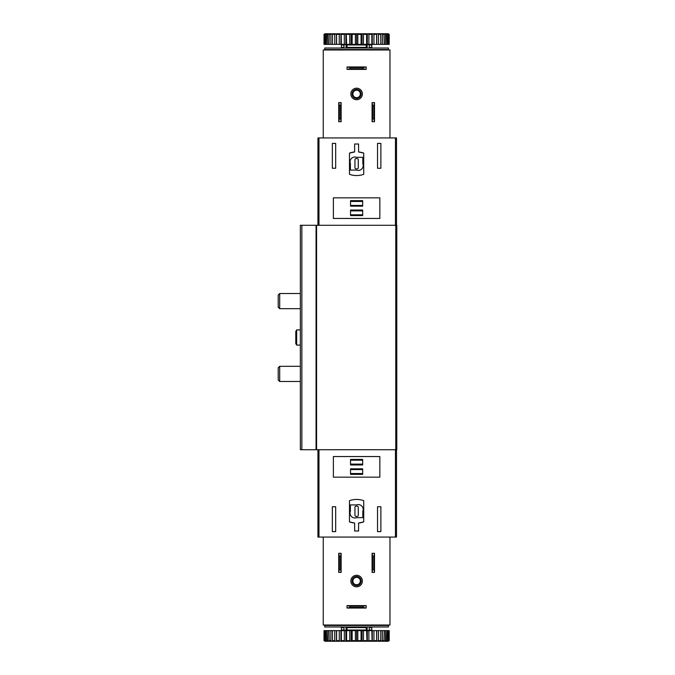 <?xml version="1.0" encoding="UTF-8"?>
<svg xmlns="http://www.w3.org/2000/svg" width="675" height="675" viewBox="0 0 675 675"><rect width="100%" height="100%" fill="white"/><g stroke="black" fill="none" stroke-linecap="round" stroke-linejoin="round"><path stroke-width="1.01" d="M335.677 506.739L332.345 506.739L332.345 531.605L335.677 531.605L335.677 506.739M396.495 449.719L396.495 537.072L317.933 537.072L317.933 449.719M358.577 523.041L358.577 531.006L354.637 531.006L354.637 523.041L349.481 521.902L349.481 500.673C354.232 499.028 358.982 499.028 363.732 500.673L363.732 521.902L358.577 523.041A21.229 21.229 0 0 0 363.732 521.902M333.374 477.166L379.839 477.166L379.839 456.545L333.374 456.545L333.374 477.166M380.869 506.739L377.536 506.739L377.536 531.605L380.869 531.605L380.869 506.739M335.677 168.261L332.345 168.261L332.345 143.395L335.677 143.395L335.677 168.261M380.869 168.261L377.536 168.261L377.536 143.395L380.869 143.395L380.869 168.261M354.637 151.959L349.481 153.098L349.481 174.327C354.232 175.972 358.982 175.972 363.732 174.327L363.732 153.098L358.577 151.959L358.577 143.994L354.637 143.994L354.637 151.959A21.229 21.229 0 0 0 349.481 153.098M396.495 225.281L396.495 137.928L317.933 137.928L317.933 225.281M379.839 197.834L379.839 218.455L333.374 218.455L333.374 197.834L379.839 197.834M316.567 449.719L300.35 449.719L300.35 225.281L396.79 225.281L396.79 449.719L316.567 449.719L316.567 225.281M349.481 521.902A21.229 21.229 0 0 0 354.637 523.041M363.732 153.098A21.229 21.229 0 0 0 358.577 151.959M350.392 504.917L350.392 511.287A4.852 4.852 0 0 0 356.611 517.658L362.821 517.658L362.821 511.287A4.852 4.852 0 0 0 356.611 504.917L350.392 504.917M356.155 506.132A1.215 1.215 0 0 0 354.94 507.347L354.94 515.227A1.215 1.215 0 0 0 356.155 516.442L357.067 516.442A1.215 1.215 0 0 0 358.273 515.227L358.273 507.347A1.215 1.215 0 0 0 357.067 506.132L356.155 506.132M362.821 157.343L356.611 157.343A4.852 4.852 0 0 0 350.392 163.713L350.392 170.083L356.611 170.083A4.852 4.852 0 0 0 362.821 163.713L362.821 157.343M356.155 158.557A1.215 1.215 0 0 0 354.94 159.773L354.94 167.653A1.215 1.215 0 0 0 356.155 168.868L357.067 168.868A1.215 1.215 0 0 0 358.273 167.653L358.273 159.773A1.215 1.215 0 0 0 357.067 158.557L356.155 158.557M362.677 474.373L362.677 468.83L350.544 468.83L350.544 474.373L362.677 474.373M362.677 464.965L362.677 459.422L350.544 459.422L350.544 464.965L362.677 464.965M362.677 215.578L362.677 210.035L350.544 210.035L350.544 215.578L362.677 215.578M362.677 206.17L362.677 200.627L350.544 200.627L350.544 206.17L362.677 206.17M362.677 464.122L350.544 464.122M362.677 460.181L350.544 460.181M362.677 473.529L350.544 473.529M362.677 469.589L350.544 469.589M362.677 205.411L350.544 205.411M362.677 201.471L350.544 201.471M362.677 214.819L350.544 214.819M362.677 210.878L350.544 210.878M300.35 345.085L296.654 345.085L296.654 329.915L300.35 329.915M296.654 345.085L295.793 343.592L295.793 331.408L296.654 329.915M300.35 381.476L279.695 381.476L279.695 366.314L300.35 366.314M279.695 381.476L278.21 379.991L278.21 367.799L279.695 366.314M300.35 308.686L279.695 308.686L279.695 293.524L300.35 293.524M279.695 308.686L278.21 307.201L278.21 295.009L279.695 293.524M372.077 572.4L372.077 553.298L372.684 556.276L373.899 556.276L374.498 553.298L374.498 572.4L373.899 569.422L372.684 569.422L372.077 572.4L374.498 572.4M373.899 556.276L373.899 569.422M372.684 556.276L372.684 569.422M372.077 553.298L374.498 553.298M338.715 572.4L338.715 553.298L339.323 556.276L340.538 556.276L341.137 553.298L341.137 572.4L340.538 569.422L339.323 569.422L338.715 572.4L341.137 572.4M340.538 556.276L340.538 569.422M339.323 556.276L339.323 569.422M338.715 553.298L341.137 553.298M323.249 537.072L323.249 625.025L389.973 625.025L389.973 537.072M356.611 586.811A5.763 5.763 0 0 1 351.616 578.163A5.763 5.763 0 0 1 361.598 578.163A5.763 5.763 0 0 1 356.611 586.811M366.162 605.61L347.051 605.61L350.038 606.217L363.074 606.217L366.162 605.61L366.162 608.04L363.074 607.433L363.074 606.217M350.038 606.217L350.038 607.433L347.051 608.04L366.162 608.04M350.038 607.433L363.074 607.433M347.051 605.61L347.051 608.04M356.611 585.596A4.548 4.548 0 0 1 352.671 578.77A4.548 4.548 0 0 1 360.551 578.77A4.548 4.548 0 0 1 356.611 585.596M356.611 584.778A3.729 3.729 0 0 1 353.379 579.184A3.729 3.729 0 0 1 359.834 579.184A3.729 3.729 0 0 1 356.611 584.778M324.759 625.48L388.454 625.48L388.454 626.999L324.759 626.999L324.759 625.48M346.579 626.999L347.009 627.598L366.204 627.598L366.635 626.999M369.259 626.999L369.259 630.332L366.263 630.332L366.204 627.598M346.098 626.999L346.098 630.332L346.95 630.332L347.009 627.598M324.996 641.25L324.025 640.642L324.025 630.636L324.312 640.642L324.996 641.25L324.734 630.636L325.578 630.636L325.578 640.642L326.329 641.25L326.759 641.25L326.405 630.636L327.78 630.636L327.78 640.642L328.59 641.25L329.214 641.25L329.003 630.636L330.868 630.636L330.868 640.642L331.695 641.25L332.505 641.25L332.438 630.636L334.733 630.636L334.733 640.642L335.559 641.25L336.53 641.25L336.597 640.642L336.597 630.636L339.263 630.636L339.263 640.642L340.065 641.25L341.162 641.25L341.373 640.642L341.373 630.636L344.317 630.636L344.317 640.642L345.077 641.25L346.258 641.25L346.613 640.642L346.613 630.636L349.751 630.636L349.751 640.642L350.435 641.25L352.156 640.642L352.156 630.636L355.387 630.636L355.387 640.642L355.978 641.25L357.826 640.642L357.826 630.636L361.066 630.636L361.066 640.642L361.538 641.25L363.471 640.642L363.471 630.636L366.601 630.636L366.955 641.25L368.896 640.642L368.896 630.636L371.841 630.636L372.06 641.25L373.958 640.642L373.958 630.636L376.616 630.636L376.692 641.25L378.489 640.642L378.489 630.636L380.784 630.636L380.708 641.25L382.354 640.642L382.354 630.636L384.21 630.636L383.999 641.25L385.433 640.642L385.433 630.636L386.809 630.636L386.454 641.25L386.885 641.25L387.644 640.642L387.644 630.636L388.479 630.636L388.226 641.25L388.91 640.642L389.188 630.636L389.188 640.642L388.226 641.25M324.734 640.642L325.578 640.642M326.405 640.642L327.78 640.642M329.003 640.642L330.868 640.642M332.438 640.642L334.733 640.642M336.597 640.642L339.263 640.642M341.373 640.642L344.317 640.642M346.613 640.642L349.751 640.642M352.156 640.642L355.387 640.642M357.826 640.642L361.066 640.642M363.471 640.642L366.601 640.642M368.896 640.642L371.841 640.642M373.958 640.642L376.616 640.642M378.489 640.642L380.784 640.642M382.354 640.642L384.21 640.642M385.433 640.642L386.809 640.642M387.644 640.642L388.479 640.642M325.215 641.25L326.329 641.25M326.759 641.25L328.59 641.25M329.214 641.25L331.695 641.25M332.505 641.25L335.559 641.25M336.53 641.25L340.065 641.25M341.162 641.25L345.077 641.25M346.258 641.25L350.435 641.25M351.675 641.25L355.978 641.25M357.235 641.25L361.538 641.25M362.787 641.25L366.955 641.25M368.145 641.25L372.06 641.25M373.148 641.25L376.692 641.25M377.654 641.25L380.708 641.25M381.518 641.25L383.999 641.25M384.632 641.25L386.454 641.25M386.885 641.25L388.007 641.25M371.773 624.873L372.381 625.48M369.259 630.028L371.773 630.028L372.381 630.636M324.734 630.636L324.312 630.636M326.405 630.636L325.578 630.636M329.003 630.636L327.78 630.636M332.438 630.636L330.868 630.636M336.597 630.636L334.733 630.636M341.373 630.636L339.263 630.636M346.613 630.636L344.317 630.636M352.156 630.636L349.751 630.636M357.826 630.636L355.387 630.636M363.471 630.636L361.066 630.636M368.896 630.636L366.601 630.636M373.958 630.636L371.841 630.636M378.489 630.636L376.616 630.636M382.354 630.636L380.784 630.636M385.433 630.636L384.21 630.636M387.644 630.636L386.809 630.636M388.91 630.636L388.479 630.636M376.768 641.25L376.768 630.636M372.288 641.25L372.288 630.636M367.335 641.25L367.335 630.636M362.053 641.25L362.053 630.636M356.611 641.25L356.611 630.636M351.16 641.25L351.16 630.636M345.878 641.25L345.878 630.636M340.926 641.25L340.926 630.636M336.445 641.25L336.445 630.636M346.098 630.332L343.955 630.332L343.955 626.999M367.116 626.999L367.116 630.332M368.423 625.025L368.66 625.48M366.137 625.48L366.382 625.025M366.719 625.48L366.964 625.025M341.137 102.6L341.137 121.703L340.538 118.724L339.323 118.724L338.715 121.703L338.715 102.6L339.323 105.578L340.538 105.578L341.137 102.6L338.715 102.6M339.323 118.724L339.323 105.578M340.538 118.724L340.538 105.578M341.137 121.703L338.715 121.703M374.498 102.6L374.498 121.703L373.899 118.724L372.684 118.724L372.077 121.703L372.077 102.6L372.684 105.578L373.899 105.578L374.498 102.6L372.077 102.6M372.684 118.724L372.684 105.578M373.899 118.724L373.899 105.578M374.498 121.703L372.077 121.703M389.973 137.928L389.973 49.975L323.249 49.975L323.249 137.928M356.611 88.189A5.763 5.763 0 0 1 361.598 96.837A5.763 5.763 0 0 1 351.616 96.837A5.763 5.763 0 0 1 356.611 88.189M347.051 69.39L366.162 69.39L363.184 68.782L350.139 68.782L347.051 69.39L347.051 66.96L350.139 67.567L350.139 68.782M363.184 68.782L363.184 67.567L366.162 66.96L347.051 66.96M363.184 67.567L350.139 67.567M366.162 69.39L366.162 66.96M356.611 89.404A4.548 4.548 0 0 1 360.551 96.23A4.548 4.548 0 0 1 352.671 96.23A4.548 4.548 0 0 1 356.611 89.404M356.611 90.222A3.729 3.729 0 0 1 359.834 95.816A3.729 3.729 0 0 1 353.379 95.816A3.729 3.729 0 0 1 356.611 90.222M388.454 49.52L324.759 49.52L324.759 48.001L388.454 48.001L388.454 49.52M366.635 48.001L366.204 47.402L347.009 47.402L346.579 48.001M343.955 48.001L343.955 44.668L346.95 44.668L347.009 47.402M367.116 48.001L367.116 44.668L366.263 44.668L366.204 47.402M388.226 33.75L389.188 34.358L389.188 44.364L388.91 34.358L388.226 33.75L388.479 44.364L387.644 44.364L387.644 34.358L386.885 33.75L386.454 33.75L386.809 44.364L385.433 44.364L385.433 34.358L384.632 33.75L383.999 33.75L384.21 44.364L382.354 44.364L382.354 34.358L381.518 33.75L380.708 33.75L380.784 44.364L378.489 44.364L378.489 34.358L377.654 33.75L376.692 33.75L376.616 34.358L376.616 44.364L373.958 44.364L373.958 34.358L373.148 33.75L372.06 33.75L371.841 34.358L371.841 44.364L368.896 44.364L368.896 34.358L368.145 33.75L366.955 33.75L366.601 34.358L366.601 44.364L363.471 44.364L363.471 34.358L362.787 33.75L361.066 34.358L361.066 44.364L357.826 44.364L357.826 34.358L357.235 33.75L355.387 34.358L355.387 44.364L352.156 44.364L352.156 34.358L351.675 33.75L349.751 34.358L349.751 44.364L346.613 44.364L346.258 33.75L344.317 34.358L344.317 44.364L341.373 44.364L341.162 33.75L339.263 34.358L339.263 44.364L336.597 44.364L336.53 33.75L334.733 34.358L334.733 44.364L332.438 44.364L332.505 33.75L330.868 34.358L330.868 44.364L329.003 44.364L329.214 33.75L327.78 34.358L327.78 44.364L326.405 44.364L326.759 33.75L326.329 33.75L325.578 34.358L325.578 44.364L324.734 44.364L324.996 33.75L324.312 34.358L324.025 44.364L324.025 34.358L324.996 33.75M388.479 34.358L387.644 34.358M386.809 34.358L385.433 34.358M384.21 34.358L382.354 34.358M380.784 34.358L378.489 34.358M376.616 34.358L373.958 34.358M371.841 34.358L368.896 34.358M366.601 34.358L363.471 34.358M361.066 34.358L357.826 34.358M355.387 34.358L352.156 34.358M349.751 34.358L346.613 34.358M344.317 34.358L341.373 34.358M339.263 34.358L336.597 34.358M334.733 34.358L332.438 34.358M330.868 34.358L329.003 34.358M327.78 34.358L326.405 34.358M325.578 34.358L324.734 34.358M388.007 33.75L386.885 33.75M386.454 33.75L384.632 33.75M383.999 33.75L381.518 33.75M380.708 33.75L377.654 33.75M376.692 33.75L373.148 33.75M372.06 33.75L368.145 33.75M366.955 33.75L362.787 33.75M361.538 33.75L357.235 33.75M355.978 33.75L351.675 33.75M350.435 33.75L346.258 33.75M345.077 33.75L341.162 33.75M340.065 33.75L336.53 33.75M335.559 33.75L332.505 33.75M331.695 33.75L329.214 33.75M328.59 33.75L326.759 33.75M326.329 33.75L325.215 33.75M341.44 50.127L340.833 49.52M343.955 44.972L341.44 44.972L340.833 44.364M388.479 44.364L388.91 44.364M386.809 44.364L387.644 44.364M384.21 44.364L385.433 44.364M380.784 44.364L382.354 44.364M376.616 44.364L378.489 44.364M371.841 44.364L373.958 44.364M366.601 44.364L368.896 44.364M361.066 44.364L363.471 44.364M355.387 44.364L357.826 44.364M349.751 44.364L352.156 44.364M344.317 44.364L346.613 44.364M339.263 44.364L341.373 44.364M334.733 44.364L336.597 44.364M330.868 44.364L332.438 44.364M327.78 44.364L329.003 44.364M325.578 44.364L326.405 44.364M324.312 44.364L324.734 44.364M336.445 33.75L336.445 44.364M340.926 33.75L340.926 44.364M345.878 33.75L345.878 44.364M351.16 33.75L351.16 44.364M356.611 33.75L356.611 44.364M362.053 33.75L362.053 44.364M367.335 33.75L367.335 44.364M372.288 33.75L372.288 44.364M376.768 33.75L376.768 44.364M367.116 44.668L369.259 44.668L369.259 48.001M346.098 48.001L346.098 44.668M344.798 49.975L344.554 49.52M347.077 49.52L346.832 49.975M346.494 49.52L346.25 49.975M318.98 537.072L318.98 449.719M395.466 537.072L395.466 449.719M395.466 137.928L395.466 225.281M318.98 137.928L318.98 225.281M301.86 449.719L301.86 225.281M395.769 449.719L395.769 225.281M316.06 449.719L316.06 225.281M369.259 627.598L371.773 627.598L372.381 626.999M343.955 630.028L341.44 630.028L341.44 627.598L343.955 627.598M347.009 630.028L366.204 630.028M343.955 47.402L341.44 47.402L340.833 48.001M369.259 44.972L371.773 44.972L371.773 47.402L369.259 47.402M366.204 44.972L347.009 44.972M396.191 389.062L396.79 389.669M341.44 627.598L340.833 626.999M371.773 630.028L371.773 627.598M341.44 624.873L340.833 625.48M341.44 630.028L340.833 630.636M371.773 47.402L372.381 48.001M341.44 44.972L341.44 47.402M371.773 50.127L372.381 49.52M371.773 44.972L372.381 44.364"/></g></svg>
